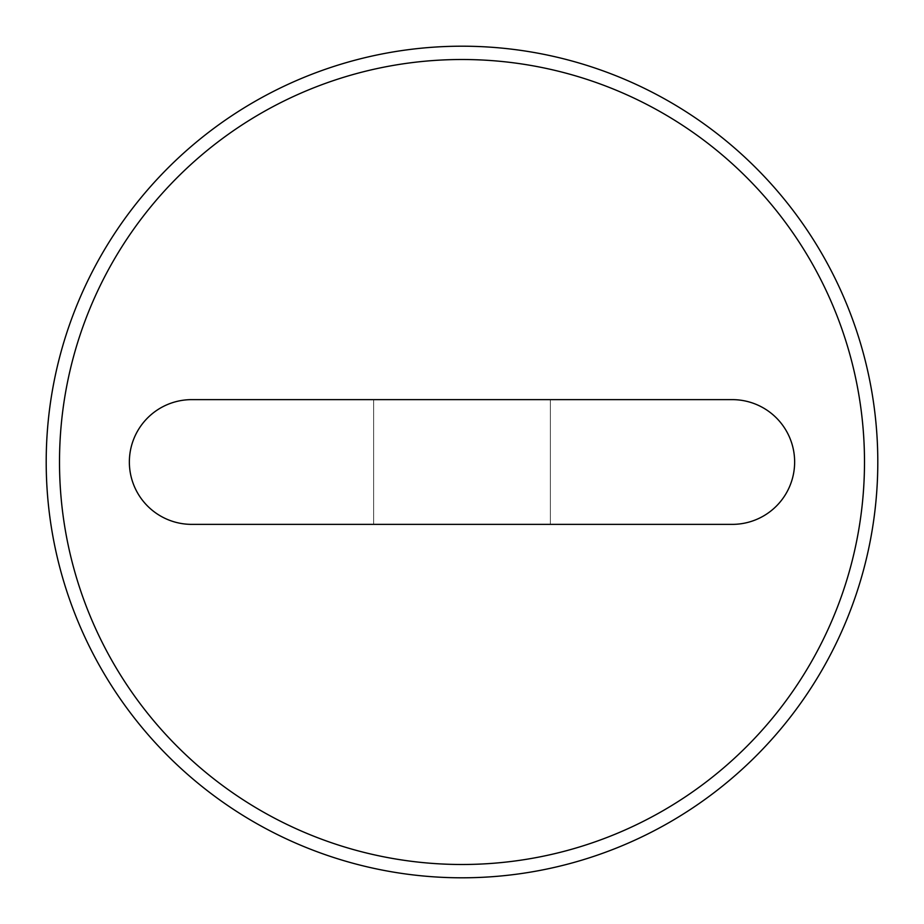 <?xml version="1.0" encoding="UTF-8"?>
<svg xmlns="http://www.w3.org/2000/svg" width="924" height="924" viewBox="0 0 924 924"><rect width="100%" height="100%" fill="white"/><g stroke="black" fill="none" stroke-linecap="round" stroke-linejoin="round"><path stroke-width="0.69" stroke-dasharray="4.62 3.46" d="M550.357 524.37L550.357 399.63L373.642 399.63L550.357 399.63L373.642 399.63L550.357 399.63L550.357 524.37L373.642 524.37L373.642 399.63L373.642 524.37L373.642 399.63L373.642 524.37L550.357 524.37L550.357 399.63L550.357 524.37L373.642 524.37L550.357 524.37M191.73 399.63A62.37 62.37 0 0 0 129.36 462A62.37 62.37 0 0 0 191.73 524.37L732.27 524.37A62.37 62.37 0 0 0 794.64 462A62.37 62.37 0 0 0 732.27 399.63L191.73 399.63A62.37 62.37 0 0 0 129.36 462A62.37 62.37 0 0 0 191.73 524.37L732.27 524.37A62.37 62.37 0 0 0 794.64 462A62.37 62.37 0 0 0 732.27 399.63L191.73 399.63L732.27 399.63A62.37 62.37 0 0 1 794.64 462A62.37 62.37 0 0 1 732.27 524.37L191.73 524.37A62.37 62.37 0 0 1 129.36 462A62.37 62.37 0 0 1 191.73 399.63M373.642 524.37L373.642 399.63L373.642 524.37M462 877.8A415.8 415.8 0 0 1 46.2 462A415.8 415.8 0 0 1 462 46.2A415.8 415.8 0 0 1 877.8 462A415.8 415.8 0 0 1 462 877.8M59.506 462A402.494 402.494 0 0 0 462 864.494A402.494 402.494 0 0 0 864.494 462A402.494 402.494 0 0 0 462 59.506A402.494 402.494 0 0 0 59.506 462"/><path stroke-width="1.39" d="M191.73 399.63A62.37 62.37 0 0 0 129.36 462A62.37 62.37 0 0 0 191.73 524.37L732.27 524.37A62.37 62.37 0 0 0 794.64 462A62.37 62.37 0 0 0 732.27 399.63L191.73 399.63M462 46.2A415.8 415.8 0 0 0 46.2 462A415.8 415.8 0 0 0 462 877.8A415.8 415.8 0 0 0 877.8 462A415.8 415.8 0 0 0 462 46.2A415.8 415.8 0 0 0 46.2 462A415.8 415.8 0 0 0 462 877.8A415.8 415.8 0 0 0 877.8 462A415.8 415.8 0 0 0 462 46.2M59.506 462A402.494 402.494 0 0 1 462 59.506A402.494 402.494 0 0 1 864.494 462A402.494 402.494 0 0 1 462 864.494A402.494 402.494 0 0 1 59.506 462"/></g></svg>
